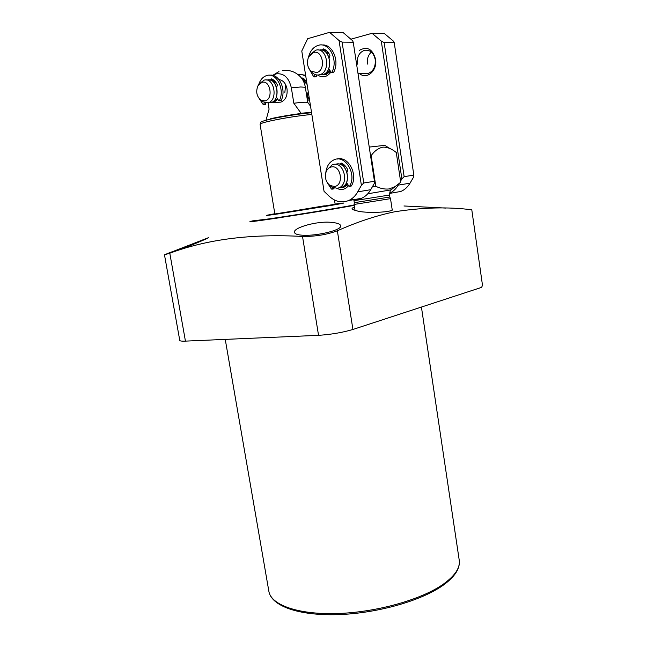 <?xml version="1.0" encoding="UTF-8"?>
<svg xmlns="http://www.w3.org/2000/svg" width="647" height="647" viewBox="0 0 647 647"><rect width="100%" height="100%" fill="white"/><g stroke="black" fill="none" stroke-linecap="round" stroke-linejoin="round"><path stroke-width="0.97" d="M390.513 198.653L389.801 197.011L354.297 202.681L354.111 204.452L390.513 198.653L392.26 210.17M400.728 182.236L395.018 186.668L389.171 188.94C384.828 189.417 380.371 188.536 375.818 186.296L371.135 155.636C374.492 150.961 378.398 148.123 382.854 147.128C387.254 147.063 391.548 148.713 395.738 152.094L396.271 152.49L400.728 182.236M369.235 147.087L384.747 145.349L390.173 148.681M252.136 221.298L252.136 221.282C248.529 222.657 318.478 211.892 347.302 206.603L354.241 205.301M354.54 207.218C351.774 207.97 351.321 208.811 353.181 209.757L356.707 210.785C362.546 212.879 381.479 212.766 389.114 211.148C391.492 210.671 392.672 210.17 392.648 209.636L392.098 209.062M403.963 205.981L445.937 208.091M302.942 235.249C317.216 236.115 342.36 229.96 340.678 225.779C340.29 224.048 337.281 222.924 331.628 222.39C317.232 220.716 293.018 227.76 294.466 232.305C294.773 233.971 297.604 234.95 302.942 235.249M173.614 251.707C184.896 248.133 209.151 237.926 208.447 237.684L168.511 253.228L173.614 251.707M252.087 221.023C245.342 222.56 254.077 221.525 278.307 217.926L354.257 205.398M164.475 254.805L179.761 340.395C179.882 341.026 181.775 341.26 185.438 341.123L318.542 335.332C330.981 334.515 342.441 332.558 352.93 329.469L481.611 287.365L482.5 285.343L471.792 209.806C448.209 206.733 422.459 207.404 394.533 211.812C376.425 215.58 357.37 221.897 337.354 230.777C326.889 234.683 315.275 236.576 302.521 236.462C251.586 233.624 207.347 239.212 169.797 253.22L164.475 254.805L171.39 251.966M372.672 186.271L372.753 186.789L375.818 186.296M370.553 155.725L371.135 155.636M274.878 214.06L324.365 205.819M354.184 204.953C341.292 207.55 294.029 215.289 269.144 218.864L252.079 220.95L252.184 221.573M335.13 204.08L337.613 203.732C347.463 202.39 345.15 202.988 330.682 205.511L278.881 213.809C264.558 215.896 262.496 216.001 272.702 214.125L274.821 213.753M335.146 204.201L282.31 213.203L271.206 214.65L274.846 213.866M335.162 204.315L274.862 213.979M278.994 79.581C283.168 80.244 285.845 83.358 287.033 88.93C287.632 95.748 285.586 100.148 280.887 102.129L278.226 102.275M274.886 214.141L260.086 124.337C260.037 123.674 263.28 122.582 269.815 121.07C283.839 118.029 297.766 115.829 311.611 114.462M272.856 75.416L276.083 73.887C283.79 72.909 288.877 77.559 291.352 87.838L293.827 103.237C301.583 102.242 306.225 101.983 307.754 102.444L305.344 87.28C304.64 83.139 303.055 79.718 300.596 77.025C295.606 71.785 289.573 69.65 282.496 70.62M266.006 120.253L269.079 109.149L268.044 102.833M310.228 105.776L307.754 102.444M293.827 103.237L301.065 113.257L311.264 112.311M284.85 92.4L285.659 84.668M259.601 83.641L264.081 80.147C274.36 76.888 278.396 100.511 267.987 102.841L262.302 101.668L260.498 99.913C256.527 96.031 255.702 91.259 258.048 85.63L261.938 82.347C270.438 79.63 273.632 99.29 264.979 100.932L260.515 99.929L262.302 101.668M303.37 78.958L304.017 78.837M309.25 99.622L307.454 100.568M334.499 186.49C344.236 185.414 341.009 164.726 331.426 166.942C328.975 167.476 327.188 169.134 326.08 171.932C324.543 177.585 325.845 182.09 329.994 185.463L334.499 186.49M329.525 185.131L331.733 187.056L337.249 188.317L338.866 187.856C349.331 184.241 344.204 161.799 333.496 164.411L332.186 164.775L327.325 169.611M316.577 72.585C326.298 70.604 322.99 49.358 313.423 52.52L308.668 56.823C306.508 62.322 307.244 67.062 310.867 71.033L316.577 72.585M310.649 70.838L312.42 72.885C314.571 74.745 316.901 75.376 319.416 74.793L319.537 74.761C331.232 72.229 327.366 46.689 315.768 50.191L310.382 54.38M330.981 72.011C327.05 77.163 322.594 78.166 317.62 75.012M323.864 74.842L325.983 74.591L330.552 71.372M348.547 185.657C345.231 189.595 341.349 190.501 336.909 188.366M343.436 187.339L347.997 184.816M307.665 38.699L301.777 51.008L324.05 191.334L329.258 196.3C335.292 201.767 341.705 203.198 348.498 200.586C352.291 198.912 355.373 196.001 357.734 191.852L361.39 185.325L339.06 40.535L329.582 32.35L307.665 38.699M351.192 199.114L356.432 199.575L361.519 198.314C365.296 196.656 368.369 193.785 370.731 189.692L374.387 183.255L374.459 181.297L353.238 42.241L352.623 40.712L343.225 32.649L329.582 32.35M324.05 191.334L301.777 51.008M339.06 40.535L342.093 42.12L363.776 182.972L374.459 181.297M363.776 182.972L361.39 185.325M342.093 42.12L353.238 42.241M326.08 50.329L324.082 50.005M342.344 163.594L341.883 163.529M359.53 50.264C367.27 46.083 372.615 49.075 375.583 59.233C377.646 70.434 366.97 79.945 359.692 73.734M364.819 73.604L368.038 73.491C373.335 71.38 375.729 66.754 375.228 59.605C373.642 52.771 370.108 49.665 364.617 50.272C359.166 52.342 356.707 56.993 357.233 64.239M389.494 193.324C393.061 191.674 395.972 188.94 398.228 185.131L399.053 183.716M400.558 181.136L401.868 178.887L381.285 41.084L372.065 33.288L350.868 39.208M393.724 192.693L400.905 191.439C404.626 189.838 407.667 187.088 410.02 183.174L413.651 177.011L413.829 175.127L394.241 42.702L393.562 41.238L384.415 33.563L372.065 33.288M381.285 41.084L384.156 42.589L404.14 176.647L413.829 175.127M404.14 176.647L401.868 178.887M384.156 42.589L394.241 42.702M367.399 64.093C366.833 59.095 368.151 55.092 371.346 52.067M325.789 172.854C326.565 166.247 329.404 161.855 334.305 159.688C345.425 154.625 356.909 174.197 349.687 186.11L348.846 186.11L346.517 182.527M351.022 186.093L351.458 185.835C358.236 174.65 348.442 155.927 337.54 159.041M332.55 187.525L332.21 188.803L331.434 189.07L327.147 182.462M333.512 188.924L334.095 188.131M333.116 164.492L332.267 164.75M347.027 172.231L347.714 169.773C346.169 166.465 343.994 164.217 341.179 163.044L340.023 164.306M341.697 165.05L341.859 163.675L340.071 163.909M305.384 75.238L300.54 74.462M302.917 79.783L303.152 78.344M298.057 74.64C300.669 74.098 303.176 74.688 305.57 76.403M309.112 98.74L307.22 95.853M301.583 78.19L302.286 77.98L306.274 80.859M308.522 57.146C310.196 50.701 313.56 46.738 318.591 45.25C329.331 41.942 338.478 60.236 331.951 72.141L331.11 72.213L328.749 68.655M333.262 72.399L333.787 72.1C339.893 60.915 332.202 43.495 321.899 45.023M314.992 74.494L314.499 76.475L313.73 76.823L308.7 68.137M315.785 76.88L316.707 74.947M329.266 57.915L329.913 55.31C328.361 52.003 326.169 49.868 323.354 48.889L322.214 50.223M323.985 50.919L324.098 49.884L322.246 49.884M324.317 49.261L324.098 49.884M258.679 84.652C260.28 79.686 263.03 76.629 266.936 75.481C276.544 72.359 285.141 89.553 279.391 100.52L278.647 100.568L276.382 97.082M280.774 100.697L281.194 100.422C286.678 89.957 279.075 73.37 269.718 75.246M264.186 102.687L263.855 104.183L263.159 104.482L259.479 98.999M265.205 104.499L265.893 103.051M276.673 87.41L277.385 84.951C275.954 81.862 273.98 79.848 271.457 78.885L270.446 80.179M272.177 80.988L272.298 79.727L270.478 79.783M272.411 79.298L272.298 79.727M367.787 193.785L391.152 189.854M354.297 202.681L353.99 200.699L389.51 195.03C389.793 191.892 390.311 190.194 391.055 189.935L395.018 186.668M245.003 338.535L266.297 337.605M421.423 307.058L459.273 560.488C460.179 568.608 454.792 576.873 443.098 585.284C421.246 600.901 376.546 613.526 337.386 614.65C298.251 615.75 270.996 605.924 268.812 590.994C270.535 604.727 297.652 614.779 337.152 613.534C376.586 612.345 421.65 599.575 443.421 584.087C454.914 575.781 460.195 567.912 459.273 560.488L459.2 559.962M185.438 341.123L169.797 253.22M318.542 335.332L302.521 236.462M352.93 329.469L337.354 230.777M260.231 124.038L260.822 122.453C260.612 121.806 263.75 120.722 270.22 119.21C281.291 116.622 300.831 113.565 311.336 112.764M291.352 87.838L300.701 86.981L305.344 87.28M270.672 118.716C281.663 116.145 301.17 113.112 311.28 112.4M273.358 102.59L270.891 102.671L273.358 102.59M277.426 98.692L272.985 102.153L271.861 102.315M266.758 80.066L266.985 80.066C277.256 76.815 281.267 100.366 270.867 102.679L270.648 102.736M272.233 80.406L276.431 83.164M272.282 79.88L274.239 80.551M277.806 99.274L273.584 102.533L280.887 102.129M302.57 79.63L306.799 84.15M308.085 92.278L306.815 96.549M302.958 79.395L306.306 81.021M308.15 97.268L307.131 98.53M303.006 78.902L304.802 79.395M308.506 97.81L307.236 99.234M340.079 187.873L341.697 187.412C352.154 183.797 347.051 161.435 336.343 164.039M345.102 186.87L341.373 187.533L344.366 186.991L347.722 184.387M343.29 164.192L341.851 163.74M342.578 186.983L347.358 183.821M346.04 166.91L341.786 164.314M322.343 74.712L322.465 74.68C334.006 72.205 330.447 47.061 318.947 50.142C330.536 46.924 334.135 72.424 322.465 74.68L319.537 74.761M321.947 74.728L325.223 74.607L330.196 70.83M326.913 51.032L324.082 50.054M323.387 74.365L324.721 74.162L329.792 70.232M329.274 54.057L324.018 50.595M357.734 191.852L370.731 189.692M398.228 185.131L410.02 183.174M351.458 185.835L349.687 186.11M333.998 188.52L332.21 188.803M303.014 78.797L302.044 78.829M333.787 72.1L331.951 72.141M316.343 76.427L314.499 76.475M281.194 100.422L279.391 100.52M265.666 104.078L263.855 104.183M389.809 197.02L389.51 195.03M353.99 200.691L353.731 199.672M268.812 590.994L225.245 339.392M355.033 210.404L354.111 204.46M278.954 71.574L272.678 75.376M335.178 204.395L334.491 200.028M267.987 102.841L270.867 102.679C279.868 101.061 278.825 80.746 269.524 79.953M272.387 79.896L273.366 79.872M279.092 79.694L279.739 79.678M302.553 79.597C303.605 79.791 305.004 81.215 306.759 83.884M308.142 92.61L306.832 96.67M336.383 164.039C347.172 161.329 352.259 184.023 341.697 187.412L338.866 187.856M329.994 185.463L331.733 187.056M325.983 74.591L321.939 74.728M368.038 73.491L358.042 73.75M310.867 71.033L312.42 72.885M348.498 200.586L361.519 198.314M389.486 193.437L400.905 191.439M349.445 186.344L351.216 186.069M331.911 189.183L333.698 188.9M331.62 72.44L333.456 72.391M314.127 76.928L315.971 76.872M279.108 100.786L280.911 100.689M263.523 104.588L265.335 104.482"/></g></svg>
